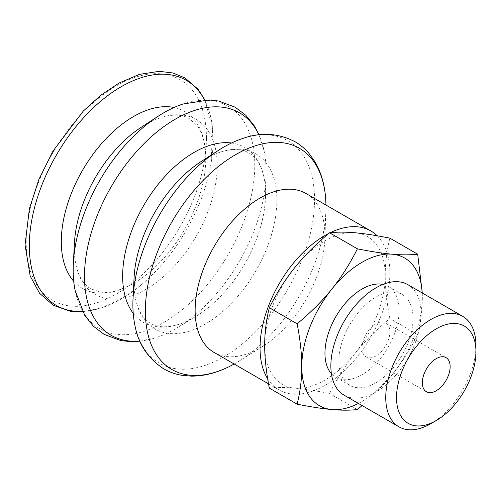 <?xml version="1.0" encoding="UTF-8"?>
<svg xmlns="http://www.w3.org/2000/svg" width="501" height="501" viewBox="0 0 501 501"><rect width="100%" height="100%" fill="white"/><g stroke="black" fill="none" stroke-linecap="round" stroke-linejoin="round"><path stroke-width="0.38" stroke-dasharray="2.5 1.88" d="M362.048 347.932A19.671 11.36 -60 0 1 370.634 328.136A19.671 11.36 -60 0 1 385.795 322.863A19.671 11.36 -60 0 1 385.795 345.577A19.671 11.36 -60 0 1 366.125 356.937A19.671 11.36 -60 0 1 362.048 347.932M475.95 345.552A63.79 36.83 -60 0 1 430.847 423.671M407.852 284.662A63.79 36.83 -60 0 1 421.065 313.858A63.79 36.83 -60 0 1 393.216 378.055A63.79 36.83 -60 0 1 344.068 395.145M269.319 388.112C276.978 387.273 285.476 387.279 294.82 388.131C304.094 388.945 315.686 390.73 329.595 393.498C337.254 378.28 345.753 364.891 355.096 353.33A85.239 49.217 -60 0 1 294.82 388.131A85.239 49.217 -60 0 1 264.685 345.252A85.239 49.217 -60 0 1 294.82 267.578A85.239 49.217 -60 0 1 355.096 232.777A85.239 49.217 -60 0 1 385.231 275.656A85.239 49.217 -60 0 1 355.096 353.33C364.371 341.732 375.963 330.128 389.866 318.517C386.747 302.335 385.2 288.05 385.231 275.656C385.2 263.225 386.747 250.719 389.866 238.15M413.049 318.486A52.455 30.285 -60 0 1 390.154 371.279A52.455 30.285 -60 0 1 349.729 385.332A52.455 30.285 -60 0 1 338.864 361.315A52.455 30.285 -60 0 1 361.766 308.528A52.455 30.285 -60 0 1 402.184 294.475A52.455 30.285 -60 0 1 413.049 318.486M382.939 284.418A52.455 30.285 -60 0 1 388.275 286.44A52.455 30.285 -60 0 1 399.14 310.457A52.455 30.285 -60 0 1 376.245 363.244A52.455 30.285 -60 0 1 335.82 377.297A52.455 30.285 -60 0 1 331.399 373.69M358.428 403.437A85.239 49.217 120 0 0 392.189 374.748L362.104 405.56M422.274 292.985L422.324 297.068C422.356 309.505 420.809 322.005 417.69 334.58C410.031 349.792 401.526 363.181 392.189 374.748A85.239 49.217 120 0 0 422.324 297.068A85.239 49.217 120 0 0 422.218 292.953M417.69 334.58L389.866 318.517M357.413 409.561L329.595 393.498M82.471 311.434A129.978 75.044 120 0 0 121.223 298.959A129.978 75.044 120 0 0 140.706 285.301A129.978 75.044 120 0 0 211.046 163.464A129.978 75.044 120 0 0 213.132 139.766A129.978 75.044 120 0 0 204.558 99.968M73.735 281.268A102.166 58.986 120 0 0 133.542 283.366A102.166 58.986 120 0 0 133.542 283.359A102.166 58.986 120 0 0 205.786 158.228A102.166 58.986 120 0 0 174.066 107.483M74.442 242.885A101.045 58.341 120 0 0 74.298 248.245A101.045 58.341 120 0 0 75.87 264.559A101.045 58.341 120 0 0 145.747 289.497A101.045 58.341 120 0 0 217.202 165.737A101.045 58.341 120 0 0 160.664 117.691A101.045 58.341 120 0 0 141.182 127.292M75.169 290.674A128.419 74.142 120 0 0 163.977 322.375A128.419 74.142 120 0 0 254.784 165.086A128.419 74.142 120 0 0 182.934 104.026M139.835 341.049A128.419 74.142 120 0 0 156.331 337.536A128.419 74.142 120 0 0 175.287 328.9A128.419 74.142 120 0 0 177.767 327.429A128.419 74.142 120 0 0 266.062 174.498A128.419 74.142 120 0 0 266.094 171.618A128.419 74.142 120 0 0 264.096 150.882A128.419 74.142 120 0 0 258.892 134.844M133.222 313.282A101.077 58.354 120 0 0 179.195 324.241A101.077 58.354 120 0 0 194.119 317.446A101.077 58.354 120 0 0 196.066 316.288A101.077 58.354 120 0 0 265.561 195.922A101.077 58.354 120 0 0 265.586 193.649A101.077 58.354 120 0 0 264.014 177.335A101.077 58.354 120 0 0 231.537 142.998M134.08 277.667A101.077 58.354 120 0 0 133.955 282.708A101.077 58.354 120 0 0 135.527 299.028A101.077 58.354 120 0 0 205.423 323.972A101.077 58.354 120 0 0 276.896 200.181A101.077 58.354 120 0 0 220.34 152.122A101.077 58.354 120 0 0 201.12 161.547M134.888 325.174A128.444 74.161 120 0 0 223.709 356.875A128.444 74.161 120 0 0 314.534 199.567A128.444 74.161 120 0 0 242.666 138.489M234.13 364.014A127.686 73.722 120 0 0 235.652 363.15A127.686 73.722 120 0 0 239.372 360.914A127.686 73.722 120 0 0 325.863 211.109A127.686 73.722 120 0 0 325.938 206.769A127.686 73.722 120 0 0 325.926 205.015M214.146 352.479A91.796 53 120 0 0 262.718 346.323A91.796 53 120 0 0 324.898 238.62A91.796 53 120 0 0 324.955 235.501A91.796 53 120 0 0 305.942 193.48M267.659 378.756A91.796 53 120 0 0 279.057 389.953A91.796 53 120 0 0 349.798 365.361A91.796 53 120 0 0 389.866 272.976A91.796 53 120 0 0 377.178 235.789M330.247 232.696A91.796 53 120 0 0 328.85 233.385M206.431 137.969A127.442 73.578 120 0 0 116.313 85.934A127.442 73.578 120 0 0 26.196 242.027A127.442 73.578 120 0 0 116.313 294.056A127.442 73.578 120 0 0 206.431 137.969M366.125 356.937L426.395 391.738M385.795 322.863L446.072 357.664M402.184 294.475L388.275 286.44M349.729 385.332L335.82 377.297M140.706 285.301L121.06 299.066L101.521 307.965L82.64 311.754M211.046 163.464L212.643 128.682L204.922 99.956M75.87 264.559C79.59 280.598 86.191 286.19 90.963 288.902L100.582 292.077C109.531 293.442 120.516 290.536 133.542 283.366L133.542 283.359M205.786 158.228C205.491 143.461 202.548 132.54 196.949 125.463L189.203 118.543C184.443 115.769 176.289 112.919 160.664 117.691M264.096 150.882L259.061 134.825M139.904 341.206L156.331 337.536M265.561 195.922L266.062 174.498M196.066 316.288L177.767 327.429M135.527 299.028C139.172 314.86 145.716 320.59 150.619 323.37C155.304 326.107 163.407 329.051 179.195 324.241M264.014 177.335C260.37 161.497 253.825 155.767 248.922 152.987C244.237 150.256 236.134 147.313 220.34 152.122M324.898 238.62L325.863 211.109M262.718 346.323L239.372 360.914M268.536 383.879L279.057 389.953"/><path stroke-width="0.75" d="M475.95 351.771A56.168 32.427 -60 0 1 436.233 420.558A56.168 32.427 -60 0 1 396.516 397.631A56.168 32.427 -60 0 1 436.233 328.838A56.168 32.427 -60 0 1 475.95 351.771L475.95 345.552A63.79 36.83 -60 0 0 462.736 316.35L407.852 284.662A63.79 36.83 -60 0 0 358.697 301.746A63.79 36.83 -60 0 0 330.854 365.943A63.79 36.83 -60 0 0 344.068 395.145L398.953 426.833A63.79 36.83 -60 0 1 385.739 397.631A63.79 36.83 -60 0 1 413.588 333.441A63.79 36.83 -60 0 1 462.736 316.35M450.142 366.669A19.671 11.36 -60 0 1 441.556 386.465A19.671 11.36 -60 0 1 426.395 391.738A19.671 11.36 -60 0 1 422.324 382.733A19.671 11.36 -60 0 1 430.91 362.937A19.671 11.36 -60 0 1 446.072 357.664A19.671 11.36 -60 0 1 450.142 366.669M436.233 420.558L430.847 423.671A63.79 36.83 -60 0 1 398.953 426.833M422.218 292.953A85.239 49.217 120 0 0 392.189 254.195C401.526 255.047 410.031 255.053 417.69 254.207L389.866 238.15C375.963 235.382 364.371 233.591 355.096 232.777C345.753 231.932 337.254 231.925 329.595 232.765C315.686 244.375 304.094 255.98 294.82 267.578C285.476 279.138 276.978 292.534 269.319 307.746C266.194 320.321 264.647 332.821 264.685 345.252C264.647 357.645 266.194 371.936 269.319 388.112L297.137 404.175C300.262 391.6 301.809 379.1 301.771 366.669A85.239 49.217 120 0 0 331.912 409.542A85.239 49.217 120 0 0 358.428 403.437M331.399 373.69A52.455 30.285 -60 0 1 324.955 353.286A52.455 30.285 -60 0 1 344.713 304.013A52.455 30.285 -60 0 1 382.939 284.418M362.104 405.56L357.413 409.561C349.754 410.4 341.256 410.394 331.912 409.542C322.638 408.735 311.046 406.944 297.137 404.175M297.137 323.809C311.046 312.198 322.638 300.594 331.912 288.996A85.239 49.217 120 0 0 301.771 366.669C301.809 354.276 300.262 339.991 297.137 323.809L269.319 307.746M417.69 254.207L422.274 292.985M357.413 248.828C371.316 251.596 382.908 253.381 392.189 254.195A85.239 49.217 120 0 0 331.912 288.996C341.256 277.435 349.754 264.046 357.413 248.828L329.595 232.765M204.558 99.968A129.978 75.044 120 0 0 101.377 100.67A129.978 75.044 120 0 0 29.315 245.891A129.978 75.044 120 0 0 82.471 311.434M174.066 107.483A102.166 58.986 120 0 0 99.693 145.785A102.166 58.986 120 0 0 61.297 241.651A102.166 58.986 120 0 0 73.735 281.268M259.061 134.825L254.458 126.064L245.872 115.33L235.144 107.176L218.461 101.002L209.124 99.956L182.934 104.026A128.419 74.142 120 0 0 158.178 116.226L141.182 127.292A101.045 58.341 120 0 0 74.442 242.885L73.359 263.138A128.419 74.142 120 0 0 73.171 269.945A128.419 74.142 120 0 0 75.169 290.674L84.807 315.492L93.393 326.226L104.12 334.386L120.804 340.561L130.141 341.601L139.904 341.206M158.178 116.226A128.419 74.142 120 0 0 73.359 263.138M258.892 134.844A128.419 74.142 120 0 0 157.201 131.732A128.419 74.142 120 0 0 84.481 276.471A128.419 74.142 120 0 0 139.835 341.049M231.537 142.998A101.077 58.354 120 0 0 159.23 183.028A101.077 58.354 120 0 0 122.645 276.176A101.077 58.354 120 0 0 133.222 313.282M325.926 205.015A127.686 73.722 120 0 0 325.694 199.179C324.767 184.838 321.147 172.3 314.841 161.579L308.91 153.325C304.89 148.634 300.256 144.764 295.008 141.708C278.274 133.103 260.827 132.032 242.666 138.489A128.444 74.161 120 0 0 218.242 150.469L201.12 161.547A101.077 58.354 120 0 0 134.08 277.667L133.053 298.032A128.444 74.161 120 0 0 132.884 304.439A128.444 74.161 120 0 0 134.888 325.174C138.213 343.805 147.789 358.334 163.608 368.755C168.994 371.88 174.805 374.015 181.036 375.161L191.157 376.138C203.538 376.207 216.138 373.07 228.957 366.732A127.686 73.722 120 0 0 234.13 364.014M218.242 150.469A128.444 74.161 120 0 0 133.053 298.032M325.694 199.179A127.686 73.722 120 0 0 232.301 156.65A127.686 73.722 120 0 0 145.365 311.021A127.686 73.722 120 0 0 228.957 366.732M377.178 235.789A91.796 53 120 0 0 370.853 230.955L305.942 193.48A91.796 53 120 0 0 235.207 218.073A91.796 53 120 0 0 195.133 310.457A91.796 53 120 0 0 214.146 352.479L268.536 383.879M370.853 230.955A91.796 53 120 0 0 330.247 232.696M328.85 233.385A91.796 53 120 0 0 260.044 347.932A91.796 53 120 0 0 267.659 378.756M204.922 99.956L198.133 89.303L184.938 77.912L172.751 72.952L159.143 71.33L139.503 74.355L119.019 83.066L100.807 95.228L83.304 111.047L52.949 151.158L38.853 179.527L29.427 208.579L25.05 244.951L30.204 276.057L39.56 293.273L53.219 305.272L70.34 311.246L82.64 311.754"/></g></svg>
